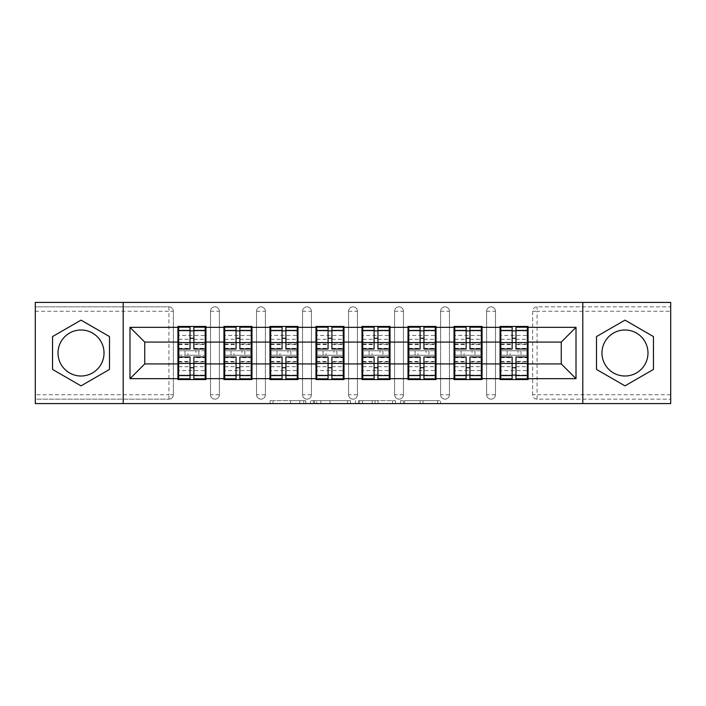 <?xml version="1.0" encoding="UTF-8"?>
<svg xmlns="http://www.w3.org/2000/svg" width="706" height="706" viewBox="0 0 706 706"><rect width="100%" height="100%" fill="white"/><g stroke="black" fill="none" stroke-linecap="round" stroke-linejoin="round"><path stroke-width="0.53" stroke-dasharray="3.53 2.65" d="M305.804 403.594L273.01 403.594L305.804 403.594L305.804 400.637L290.528 400.637L290.528 403.594L290.528 400.637L305.804 400.637L305.804 403.594L305.804 400.637L290.528 400.637L290.528 403.594L290.528 400.637L305.804 400.637L273.01 400.637L305.804 400.637M624.978 376.007A23.007 23.007 0 0 1 601.971 353A23.007 23.007 0 0 1 624.978 329.993A23.007 23.007 0 0 1 647.984 353A23.007 23.007 0 0 1 624.978 376.007M81.022 376.007A23.007 23.007 0 0 1 58.016 353A23.007 23.007 0 0 1 81.022 329.993A23.007 23.007 0 0 1 104.029 353A23.007 23.007 0 0 1 81.022 376.007M437.623 403.594L403.453 403.594L437.623 403.594L437.623 400.637L423 400.637L440.518 400.637L440.518 403.594L440.518 400.637L403.453 400.637L440.518 400.637L440.518 403.594L440.518 400.637L437.623 400.637L437.623 403.594M420.105 403.594L404.609 403.594L420.105 403.594L420.105 400.637L423 400.637L420.105 400.637L420.105 403.594L420.105 400.637L404.609 400.637L404.609 403.594L404.609 400.637L420.105 400.637L420.105 403.594M400.558 403.594L403.453 403.594L400.558 403.594L400.558 400.637L403.453 400.637L400.558 400.637L400.558 403.594M270.116 403.594L273.01 403.594L270.116 403.594L270.116 400.637L273.01 400.637L270.116 400.637L270.116 403.594M168.928 399.164A4.421 4.421 0 0 0 173.349 394.742L168.928 394.742L168.928 399.164A4.421 4.421 0 0 0 173.349 394.742L173.349 311.258A4.421 4.421 0 0 0 168.928 306.836L35.3 306.836L35.3 302.406L670.7 302.406L670.7 306.836L537.072 306.836A4.421 4.421 0 0 0 532.651 311.258L532.651 394.742A4.421 4.421 0 0 0 537.072 399.164L670.7 399.164L670.7 306.836L537.072 306.836A4.421 4.421 0 0 0 532.651 311.258L532.651 394.742A4.421 4.421 0 0 0 537.072 399.164L670.7 399.164L670.7 403.594L35.3 403.594L35.3 399.164L168.928 399.164L35.3 399.164L35.3 311.258L168.928 311.258L168.928 394.742L35.3 394.742M350.467 403.594L347.573 403.594L350.467 403.594L350.467 400.637L350.467 403.594M313.402 403.594L347.573 403.594L310.508 403.594L313.402 403.594L313.402 400.637L350.467 400.637L310.508 400.637L310.508 403.594L310.508 400.637L313.402 400.637L313.402 403.594M358.427 403.594L395.492 403.594L355.533 403.594L358.427 403.594L358.427 400.637L395.492 400.637L395.492 403.594L395.492 400.637L377.975 400.637L377.975 403.594M527.338 350.785L500.792 350.785M528.07 350.785L528.07 326.454L500.051 326.454L500.051 350.785L528.07 350.785L528.07 355.215L500.051 355.215L500.051 379.546L528.07 379.546L528.07 355.215M500.792 355.215L527.338 355.215M481.315 350.785L454.77 350.785M482.057 350.785L482.057 326.454L454.029 326.454L454.029 350.785L482.057 350.785L482.057 355.215L454.029 355.215L454.029 379.546L482.057 379.546L482.057 355.215M454.77 355.215L481.315 355.215M435.302 350.785L408.756 350.785M436.034 350.785L436.034 326.454L408.015 326.454L408.015 350.785L436.034 350.785L436.034 355.215L408.015 355.215L408.015 379.546L436.034 379.546L436.034 355.215M408.756 355.215L435.302 355.215M389.28 350.785L362.734 350.785M390.021 350.785L390.021 326.454L361.993 326.454L361.993 350.785L390.021 350.785L390.021 355.215L361.993 355.215L361.993 379.546L390.021 379.546L390.021 355.215M362.734 355.215L389.28 355.215M343.266 350.785L316.72 350.785M344.007 350.785L344.007 326.454L315.979 326.454L315.979 350.785L344.007 350.785L344.007 355.215L315.979 355.215L315.979 379.546L344.007 379.546L344.007 355.215M316.72 355.215L343.266 355.215M297.244 350.785L270.698 350.785M297.985 350.785L297.985 326.454L269.966 326.454L269.966 350.785L297.985 350.785L297.985 355.215L269.966 355.215L269.966 379.546L297.985 379.546L297.985 355.215M270.698 355.215L297.244 355.215M251.23 350.785L224.684 350.785M251.971 350.785L251.971 326.454L223.943 326.454L223.943 350.785L251.971 350.785L251.971 355.215L223.943 355.215L223.943 379.546L251.971 379.546L251.971 355.215M224.684 355.215L251.23 355.215M482.057 363.917L500.051 363.917M500.051 342.083L482.057 342.083M436.034 363.917L454.029 363.917M454.029 342.083L436.034 342.083M390.021 363.917L408.015 363.917M408.015 342.083L390.021 342.083M344.007 363.917L361.993 363.917M361.993 342.083L344.007 342.083M297.985 363.917L315.979 363.917M315.979 342.083L297.985 342.083M251.971 363.917L269.966 363.917M269.966 342.083L251.971 342.083M205.949 363.917L223.943 363.917M223.943 342.083L205.949 342.083M173.349 394.742L173.349 311.258A4.421 4.421 0 0 0 168.928 306.836L35.3 306.836L35.3 311.258M205.208 350.785L178.662 350.785M177.93 350.785L205.949 350.785L205.949 326.454L177.93 326.454L177.93 379.546L205.949 379.546L205.949 355.215L177.93 355.215M178.662 355.215L205.208 355.215M177.93 342.083L144.739 342.083L144.739 363.917L177.93 363.917M528.07 363.917L561.261 363.917L561.261 342.083L528.07 342.083M205.949 350.785L205.949 355.215M495.48 394.742L486.628 394.742A4.421 4.421 0 0 0 491.049 399.164A4.421 4.421 0 0 0 495.48 394.742L495.48 311.258A4.421 4.421 0 0 0 491.049 306.836A4.421 4.421 0 0 0 486.628 311.258L486.628 394.742L486.628 311.258A4.421 4.421 0 0 1 491.049 306.836A4.421 4.421 0 0 1 495.48 311.258L495.48 394.742A4.421 4.421 0 0 1 491.049 399.164A4.421 4.421 0 0 1 486.628 394.742A4.421 4.421 0 0 0 491.049 399.164M449.457 394.742L440.615 394.742A4.421 4.421 0 0 0 445.036 399.164A4.421 4.421 0 0 0 449.457 394.742L449.457 311.258A4.421 4.421 0 0 0 445.036 306.836A4.421 4.421 0 0 0 440.615 311.258L440.615 394.742L440.615 311.258A4.421 4.421 0 0 1 445.036 306.836A4.421 4.421 0 0 1 449.457 311.258L449.457 394.742A4.421 4.421 0 0 1 445.036 399.164A4.421 4.421 0 0 1 440.615 394.742A4.421 4.421 0 0 0 445.036 399.164M403.444 394.742L394.592 394.742A4.421 4.421 0 0 0 399.014 399.164A4.421 4.421 0 0 0 403.444 394.742L403.444 311.258A4.421 4.421 0 0 0 399.014 306.836A4.421 4.421 0 0 0 394.592 311.258L394.592 394.742L394.592 311.258A4.421 4.421 0 0 1 399.014 306.836A4.421 4.421 0 0 1 403.444 311.258L403.444 394.742A4.421 4.421 0 0 1 399.014 399.164A4.421 4.421 0 0 1 394.592 394.742A4.421 4.421 0 0 0 399.014 399.164M357.421 394.742L348.579 394.742A4.421 4.421 0 0 0 353 399.164A4.421 4.421 0 0 0 357.421 394.742L357.421 311.258A4.421 4.421 0 0 0 353 306.836A4.421 4.421 0 0 0 348.579 311.258L348.579 394.742L348.579 311.258A4.421 4.421 0 0 1 353 306.836A4.421 4.421 0 0 1 357.421 311.258L357.421 394.742A4.421 4.421 0 0 1 353 399.164A4.421 4.421 0 0 1 348.579 394.742A4.421 4.421 0 0 0 353 399.164M311.408 394.742L302.556 394.742A4.421 4.421 0 0 0 306.986 399.164A4.421 4.421 0 0 0 311.408 394.742L311.408 311.258A4.421 4.421 0 0 0 306.986 306.836A4.421 4.421 0 0 0 302.556 311.258L302.556 394.742L302.556 311.258A4.421 4.421 0 0 1 306.986 306.836A4.421 4.421 0 0 1 311.408 311.258L311.408 394.742A4.421 4.421 0 0 1 306.986 399.164A4.421 4.421 0 0 1 302.556 394.742A4.421 4.421 0 0 0 306.986 399.164M265.385 394.742L256.543 394.742A4.421 4.421 0 0 0 260.964 399.164A4.421 4.421 0 0 0 265.385 394.742L265.385 311.258A4.421 4.421 0 0 0 260.964 306.836A4.421 4.421 0 0 0 256.543 311.258L256.543 394.742L256.543 311.258A4.421 4.421 0 0 1 260.964 306.836A4.421 4.421 0 0 1 265.385 311.258L265.385 394.742A4.421 4.421 0 0 1 260.964 399.164A4.421 4.421 0 0 1 256.543 394.742A4.421 4.421 0 0 0 260.964 399.164M219.372 394.742L210.52 394.742A4.421 4.421 0 0 0 214.951 399.164A4.421 4.421 0 0 0 219.372 394.742L219.372 311.258A4.421 4.421 0 0 0 214.951 306.836A4.421 4.421 0 0 0 210.52 311.258L210.52 394.742L210.52 311.258A4.421 4.421 0 0 1 214.951 306.836A4.421 4.421 0 0 1 219.372 311.258L219.372 394.742A4.421 4.421 0 0 1 214.951 399.164A4.421 4.421 0 0 1 210.52 394.742A4.421 4.421 0 0 0 214.951 399.164M223.943 350.785L223.943 355.215M269.966 350.785L269.966 355.215M315.979 350.785L315.979 355.215M361.993 350.785L361.993 355.215M408.015 350.785L408.015 355.215M454.029 350.785L454.029 355.215M500.051 350.785L500.051 355.215M123.206 403.594L123.206 302.406M582.794 302.406L582.794 403.594M316.588 403.594L320.789 403.594L316.588 403.594L316.588 400.637L314.558 400.637L314.558 403.594L314.558 400.637L320.789 400.637L316.588 400.637L316.588 403.594M320.789 403.594L330.055 403.594L320.789 403.594L320.789 400.637L330.055 400.637L330.055 403.594L330.055 400.637L320.789 400.637L320.789 403.594M358.427 400.637L375.08 400.637L375.08 403.594L375.08 400.637L372.186 400.637L375.08 400.637L375.08 403.594L375.08 400.637L377.975 400.637M359.583 400.637L359.583 403.594L359.583 400.637M355.533 400.637L355.533 403.594L355.533 400.637M109.492 336.568L81.022 320.127L52.553 336.568L52.553 369.432L81.022 385.873L109.492 369.432L109.492 336.568M596.508 336.568L596.508 369.432L624.978 385.873L653.447 369.432L653.447 336.568L624.978 320.127L596.508 336.568M193.859 375.124L205.208 375.124L205.208 330.876L178.662 330.876L178.662 375.124L205.208 375.124L205.208 361.41L193.859 361.41L193.859 367.729L193.859 356.98M205.208 357.66L205.208 370.571L205.208 357.66L193.859 357.66M205.208 361.41L205.208 378.813M193.859 361.41L193.859 378.813M178.662 370.571L178.662 356.98L178.662 370.571L205.208 370.571M190.02 375.124L178.662 375.124L178.662 361.966L190.02 361.966L190.02 367.729L190.02 356.98M178.662 361.966L178.662 361.41L190.02 361.41L190.02 378.813M178.662 361.41L178.662 378.813M187.955 350.785L195.924 350.785L195.924 355.215L187.955 355.215L187.955 350.785L179.103 350.785L195.924 350.785M185.007 350.785L198.871 350.785L185.007 350.785L185.007 355.215L198.871 355.215L185.007 355.215L185.007 350.785M195.924 355.215L187.955 355.215M179.103 355.215L179.103 350.785L179.103 355.215M204.766 350.785L204.766 355.215L204.766 350.785M190.02 349.02L190.02 327.187M193.859 349.02L193.859 338.271L193.859 344.034L205.208 344.034L205.208 344.59L205.208 327.187M193.859 330.876L205.208 330.876L205.208 344.034M190.02 330.876L178.662 330.876L178.662 344.59L178.662 327.187M178.662 335.429L178.662 349.02L178.662 335.429L205.208 335.429L205.208 349.02L205.208 335.429M190.02 361.966L190.02 361.41M193.859 344.034L193.859 327.187M198.871 350.785L198.871 355.215L198.871 350.785M239.872 375.124L251.23 375.124L251.23 330.876L224.684 330.876L224.684 375.124L251.23 375.124L251.23 361.41L239.872 361.41L239.872 367.729L239.872 356.98M251.23 357.66L251.23 370.571L251.23 357.66L239.872 357.66M251.23 361.41L251.23 378.813M239.872 361.41L239.872 378.813M224.684 370.571L224.684 356.98L224.684 370.571L251.23 370.571M236.042 375.124L224.684 375.124L224.684 361.966L236.042 361.966L236.042 367.729L236.042 356.98M224.684 361.966L224.684 361.41L236.042 361.41L236.042 378.813M224.684 361.41L224.684 378.813M233.977 350.785L241.937 350.785L241.937 355.215L233.977 355.215L233.977 350.785L225.126 350.785L241.937 350.785M231.021 350.785L244.885 350.785L231.021 350.785L231.021 355.215L244.885 355.215L231.021 355.215L231.021 350.785M241.937 355.215L233.977 355.215M225.126 355.215L225.126 350.785L225.126 355.215M250.789 350.785L250.789 355.215L250.789 350.785M236.042 349.02L236.042 327.187M239.872 349.02L239.872 338.271L239.872 344.034L251.23 344.034L251.23 344.59L251.23 327.187M239.872 330.876L251.23 330.876L251.23 344.034M236.042 330.876L224.684 330.876L224.684 344.59L224.684 327.187M224.684 335.429L224.684 349.02L224.684 335.429L251.23 335.429L251.23 349.02L251.23 335.429M236.042 361.966L236.042 361.41M239.872 344.034L239.872 327.187M244.885 350.785L244.885 355.215L244.885 350.785M285.895 375.124L297.244 375.124L297.244 330.876L270.698 330.876L270.698 375.124L297.244 375.124L297.244 361.41L285.895 361.41L285.895 367.729L285.895 356.98M297.244 357.66L297.244 370.571L297.244 357.66L285.895 357.66M297.244 361.41L297.244 378.813M285.895 361.41L285.895 378.813M270.698 370.571L270.698 356.98L270.698 370.571L297.244 370.571M282.056 375.124L270.698 375.124L270.698 361.966L282.056 361.966L282.056 367.729L282.056 356.98M270.698 361.966L270.698 361.41L282.056 361.41L282.056 378.813M270.698 361.41L270.698 378.813M279.991 350.785L287.96 350.785L287.96 355.215L279.991 355.215L279.991 350.785L271.139 350.785L287.96 350.785M277.043 350.785L290.907 350.785L277.043 350.785L277.043 355.215L290.907 355.215L277.043 355.215L277.043 350.785M287.96 355.215L279.991 355.215M271.139 355.215L271.139 350.785L271.139 355.215M296.802 350.785L296.802 355.215L296.802 350.785M282.056 349.02L282.056 327.187M285.895 349.02L285.895 338.271L285.895 344.034L297.244 344.034L297.244 344.59L297.244 327.187M285.895 330.876L297.244 330.876L297.244 344.034M282.056 330.876L270.698 330.876L270.698 344.59L270.698 327.187M270.698 335.429L270.698 349.02L270.698 335.429L297.244 335.429L297.244 349.02L297.244 335.429M282.056 361.966L282.056 361.41M285.895 344.034L285.895 327.187M290.907 350.785L290.907 355.215L290.907 350.785M331.908 375.124L343.266 375.124L343.266 330.876L316.72 330.876L316.72 375.124L343.266 375.124L343.266 361.41L331.908 361.41L331.908 367.729L331.908 356.98M343.266 357.66L343.266 370.571L343.266 357.66L331.908 357.66M343.266 361.41L343.266 378.813M331.908 361.41L331.908 378.813M316.72 370.571L316.72 356.98L316.72 370.571L343.266 370.571M328.069 375.124L316.72 375.124L316.72 361.966L328.069 361.966L328.069 367.729L328.069 356.98M316.72 361.966L316.72 361.41L328.069 361.41L328.069 378.813M316.72 361.41L316.72 378.813M326.013 350.785L333.973 350.785L333.973 355.215L326.013 355.215L326.013 350.785L317.162 350.785L333.973 350.785M323.057 350.785L336.921 350.785L323.057 350.785L323.057 355.215L336.921 355.215L323.057 355.215L323.057 350.785M333.973 355.215L326.013 355.215M317.162 355.215L317.162 350.785L317.162 355.215M342.825 350.785L342.825 355.215L342.825 350.785M328.069 349.02L328.069 327.187M331.908 349.02L331.908 338.271L331.908 344.034L343.266 344.034L343.266 344.59L343.266 327.187M331.908 330.876L343.266 330.876L343.266 344.034M328.069 330.876L316.72 330.876L316.72 344.59L316.72 327.187M316.72 335.429L316.72 349.02L316.72 335.429L343.266 335.429L343.266 349.02L343.266 335.429M328.069 361.966L328.069 361.41M331.908 344.034L331.908 327.187M336.921 350.785L336.921 355.215L336.921 350.785M377.931 375.124L389.28 375.124L389.28 330.876L362.734 330.876L362.734 375.124L389.28 375.124L389.28 361.41L377.931 361.41L377.931 367.729L377.931 356.98M389.28 357.66L389.28 370.571L389.28 357.66L377.931 357.66M389.28 361.41L389.28 378.813M377.931 361.41L377.931 378.813M362.734 370.571L362.734 356.98L362.734 370.571L389.28 370.571M374.092 375.124L362.734 375.124L362.734 361.966L374.092 361.966L374.092 367.729L374.092 356.98M362.734 361.966L362.734 361.41L374.092 361.41L374.092 378.813M362.734 361.41L362.734 378.813M372.027 350.785L379.987 350.785L379.987 355.215L372.027 355.215L372.027 350.785L363.175 350.785L379.987 350.785M369.079 350.785L382.943 350.785L369.079 350.785L369.079 355.215L382.943 355.215L369.079 355.215L369.079 350.785M379.987 355.215L372.027 355.215M363.175 355.215L363.175 350.785L363.175 355.215M388.838 350.785L388.838 355.215L388.838 350.785M374.092 349.02L374.092 327.187M377.931 349.02L377.931 338.271L377.931 344.034L389.28 344.034L389.28 344.59L389.28 327.187M377.931 330.876L389.28 330.876L389.28 344.034M374.092 330.876L362.734 330.876L362.734 344.59L362.734 327.187M362.734 335.429L362.734 349.02L362.734 335.429L389.28 335.429L389.28 349.02L389.28 335.429M374.092 361.966L374.092 361.41M377.931 344.034L377.931 327.187M382.943 350.785L382.943 355.215L382.943 350.785M423.944 375.124L435.302 375.124L435.302 330.876L408.756 330.876L408.756 375.124L435.302 375.124L435.302 361.41L423.944 361.41L423.944 367.729L423.944 356.98M435.302 357.66L435.302 370.571L435.302 357.66L423.944 357.66M435.302 361.41L435.302 378.813M423.944 361.41L423.944 378.813M408.756 370.571L408.756 356.98L408.756 370.571L435.302 370.571M420.105 375.124L408.756 375.124L408.756 361.966L420.105 361.966L420.105 367.729L420.105 356.98M408.756 361.966L408.756 361.41L420.105 361.41L420.105 378.813M408.756 361.41L408.756 378.813M418.04 350.785L426.009 350.785L426.009 355.215L418.04 355.215L418.04 350.785L409.198 350.785L426.009 350.785M415.093 350.785L428.957 350.785L415.093 350.785L415.093 355.215L428.957 355.215L415.093 355.215L415.093 350.785M426.009 355.215L418.04 355.215M409.198 355.215L409.198 350.785L409.198 355.215M434.861 350.785L434.861 355.215L434.861 350.785M420.105 349.02L420.105 327.187M423.944 349.02L423.944 338.271L423.944 344.034L435.302 344.034L435.302 344.59L435.302 327.187M423.944 330.876L435.302 330.876L435.302 344.034M420.105 330.876L408.756 330.876L408.756 344.59L408.756 327.187M408.756 335.429L408.756 349.02L408.756 335.429L435.302 335.429L435.302 349.02L435.302 335.429M420.105 361.966L420.105 361.41M423.944 344.034L423.944 327.187M428.957 350.785L428.957 355.215L428.957 350.785M469.958 375.124L481.315 375.124L481.315 330.876L454.77 330.876L454.77 375.124L481.315 375.124L481.315 361.41L469.958 361.41L469.958 367.729L469.958 356.98M481.315 357.66L481.315 370.571L481.315 357.66L469.958 357.66M481.315 361.41L481.315 378.813M469.958 361.41L469.958 378.813M454.77 370.571L454.77 356.98L454.77 370.571L481.315 370.571M466.128 375.124L454.77 375.124L454.77 361.966L466.128 361.966L466.128 367.729L466.128 356.98M454.77 361.966L454.77 361.41L466.128 361.41L466.128 378.813M454.77 361.41L454.77 378.813M464.063 350.785L472.023 350.785L472.023 355.215L464.063 355.215L464.063 350.785L455.211 350.785L472.023 350.785M461.115 350.785L474.979 350.785L461.115 350.785L461.115 355.215L474.979 355.215L461.115 355.215L461.115 350.785M472.023 355.215L464.063 355.215M455.211 355.215L455.211 350.785L455.211 355.215M480.874 350.785L480.874 355.215L480.874 350.785M466.128 349.02L466.128 327.187M469.958 349.02L469.958 338.271L469.958 344.034L481.315 344.034L481.315 344.59L481.315 327.187M469.958 330.876L481.315 330.876L481.315 344.034M466.128 330.876L454.77 330.876L454.77 344.59L454.77 327.187M454.77 335.429L454.77 349.02L454.77 335.429L481.315 335.429L481.315 349.02L481.315 335.429M466.128 361.966L466.128 361.41M469.958 344.034L469.958 327.187M474.979 350.785L474.979 355.215L474.979 350.785M515.98 375.124L527.338 375.124L527.338 330.876L500.792 330.876L500.792 375.124L527.338 375.124L527.338 361.41L515.98 361.41L515.98 367.729L515.98 356.98M527.338 357.66L527.338 370.571L527.338 357.66L515.98 357.66M527.338 361.41L527.338 378.813M515.98 361.41L515.98 378.813M500.792 370.571L500.792 356.98L500.792 370.571L527.338 370.571M512.141 375.124L500.792 375.124L500.792 361.966L512.141 361.966L512.141 367.729L512.141 356.98M500.792 361.966L500.792 361.41L512.141 361.41L512.141 378.813M500.792 361.41L500.792 378.813M510.076 350.785L518.045 350.785L518.045 355.215L510.076 355.215L510.076 350.785L501.234 350.785L518.045 350.785M507.129 350.785L520.993 350.785L507.129 350.785L507.129 355.215L520.993 355.215L507.129 355.215L507.129 350.785M518.045 355.215L510.076 355.215M501.234 355.215L501.234 350.785L501.234 355.215M526.897 350.785L526.897 355.215L526.897 350.785M512.141 349.02L512.141 327.187M515.98 349.02L515.98 338.271L515.98 344.034L527.338 344.034L527.338 344.59L527.338 327.187M515.98 330.876L527.338 330.876L527.338 344.034M512.141 330.876L500.792 330.876L500.792 344.59L500.792 327.187M500.792 335.429L500.792 349.02L500.792 335.429L527.338 335.429L527.338 349.02L527.338 335.429M512.141 361.966L512.141 361.41M515.98 344.034L515.98 327.187M520.993 350.785L520.993 355.215L520.993 350.785M303.774 400.637L303.774 403.594L303.774 400.637M168.928 306.836L168.928 311.258L173.349 311.258A4.421 4.421 0 0 0 168.928 306.836M670.7 394.742L537.072 394.742L537.072 311.258L670.7 311.258M532.651 311.258L537.072 311.258L537.072 306.836M537.072 399.164L537.072 394.742L532.651 394.742A4.421 4.421 0 0 0 537.072 399.164M214.951 306.836A4.421 4.421 0 0 1 219.372 311.258L210.52 311.258M260.964 306.836A4.421 4.421 0 0 1 265.385 311.258L256.543 311.258M306.986 306.836A4.421 4.421 0 0 1 311.408 311.258L302.556 311.258M353 306.836A4.421 4.421 0 0 1 357.421 311.258L348.579 311.258M399.014 306.836A4.421 4.421 0 0 1 403.444 311.258L394.592 311.258M445.036 306.836A4.421 4.421 0 0 1 449.457 311.258L440.615 311.258M491.049 306.836A4.421 4.421 0 0 1 495.48 311.258L486.628 311.258M299.794 400.637L299.794 403.594L299.794 400.637M273.01 400.637L273.01 403.594L273.01 400.637M347.573 400.637L347.573 403.594L347.573 400.637M392.598 400.637L392.598 403.594L392.598 400.637M372.186 400.637L372.186 403.594L372.186 400.637M362.487 400.637L362.487 403.594L362.487 400.637M423 400.637L423 403.594L423 400.637M403.453 400.637L403.453 403.594L403.453 400.637M193.859 366.696L205.208 366.696M178.662 357.66L190.02 357.66M178.662 366.696L190.02 366.696M178.662 344.034L190.02 344.034M178.662 348.34L190.02 348.34M193.859 348.34L205.208 348.34M178.662 339.304L190.02 339.304M193.859 361.966L205.208 361.966M193.859 339.304L205.208 339.304M239.872 366.696L251.23 366.696M224.684 357.66L236.042 357.66M224.684 366.696L236.042 366.696M224.684 344.034L236.042 344.034M224.684 348.34L236.042 348.34M239.872 348.34L251.23 348.34M224.684 339.304L236.042 339.304M239.872 361.966L251.23 361.966M239.872 339.304L251.23 339.304M285.895 366.696L297.244 366.696M270.698 357.66L282.056 357.66M270.698 366.696L282.056 366.696M270.698 344.034L282.056 344.034M270.698 348.34L282.056 348.34M285.895 348.34L297.244 348.34M270.698 339.304L282.056 339.304M285.895 361.966L297.244 361.966M285.895 339.304L297.244 339.304M331.908 366.696L343.266 366.696M316.72 357.66L328.069 357.66M316.72 366.696L328.069 366.696M316.72 344.034L328.069 344.034M316.72 348.34L328.069 348.34M331.908 348.34L343.266 348.34M316.72 339.304L328.069 339.304M331.908 361.966L343.266 361.966M331.908 339.304L343.266 339.304M377.931 366.696L389.28 366.696M362.734 357.66L374.092 357.66M362.734 366.696L374.092 366.696M362.734 344.034L374.092 344.034M362.734 348.34L374.092 348.34M377.931 348.34L389.28 348.34M362.734 339.304L374.092 339.304M377.931 361.966L389.28 361.966M377.931 339.304L389.28 339.304M423.944 366.696L435.302 366.696M408.756 357.66L420.105 357.66M408.756 366.696L420.105 366.696M408.756 344.034L420.105 344.034M408.756 348.34L420.105 348.34M423.944 348.34L435.302 348.34M408.756 339.304L420.105 339.304M423.944 361.966L435.302 361.966M423.944 339.304L435.302 339.304M469.958 366.696L481.315 366.696M454.77 357.66L466.128 357.66M454.77 366.696L466.128 366.696M454.77 344.034L466.128 344.034M454.77 348.34L466.128 348.34M469.958 348.34L481.315 348.34M454.77 339.304L466.128 339.304M469.958 361.966L481.315 361.966M469.958 339.304L481.315 339.304M515.98 366.696L527.338 366.696M500.792 357.66L512.141 357.66M500.792 366.696L512.141 366.696M500.792 344.034L512.141 344.034M500.792 348.34L512.141 348.34M515.98 348.34L527.338 348.34M500.792 339.304L512.141 339.304M515.98 361.966L527.338 361.966M515.98 339.304L527.338 339.304M178.662 344.59L190.02 344.59M193.859 344.59L205.208 344.59M224.684 344.59L236.042 344.59M239.872 344.59L251.23 344.59M270.698 344.59L282.056 344.59M285.895 344.59L297.244 344.59M316.72 344.59L328.069 344.59M331.908 344.59L343.266 344.59M362.734 344.59L374.092 344.59M377.931 344.59L389.28 344.59M408.756 344.59L420.105 344.59M423.944 344.59L435.302 344.59M454.77 344.59L466.128 344.59M469.958 344.59L481.315 344.59M500.792 344.59L512.141 344.59M515.98 344.59L527.338 344.59"/><path stroke-width="1.06" d="M624.978 329.993A23.007 23.007 0 0 0 601.971 353A23.007 23.007 0 0 0 624.978 376.007A23.007 23.007 0 0 0 647.984 353A23.007 23.007 0 0 0 624.978 329.993M81.022 376.007A23.007 23.007 0 0 1 58.016 353A23.007 23.007 0 0 1 81.022 329.993A23.007 23.007 0 0 1 104.029 353A23.007 23.007 0 0 1 81.022 376.007M582.794 403.594L670.7 403.594L670.7 302.406L582.794 302.406L582.794 403.594L123.206 403.594L123.206 302.406L35.3 302.406L35.3 403.594L123.206 403.594M528.07 350.785L527.338 350.785M500.792 350.785L500.051 350.785M500.051 355.215L500.792 355.215M527.338 355.215L528.07 355.215M482.057 350.785L481.315 350.785M454.77 350.785L454.029 350.785M454.029 355.215L454.77 355.215M481.315 355.215L482.057 355.215M436.034 350.785L435.302 350.785M408.756 350.785L408.015 350.785M408.015 355.215L408.756 355.215M435.302 355.215L436.034 355.215M390.021 350.785L389.28 350.785M362.734 350.785L361.993 350.785M361.993 355.215L362.734 355.215M389.28 355.215L390.021 355.215M344.007 350.785L343.266 350.785M316.72 350.785L315.979 350.785M315.979 355.215L316.72 355.215M343.266 355.215L344.007 355.215M297.985 350.785L297.244 350.785M270.698 350.785L269.966 350.785M269.966 355.215L270.698 355.215M297.244 355.215L297.985 355.215M251.971 350.785L251.23 350.785M224.684 350.785L223.943 350.785M223.943 355.215L224.684 355.215M251.23 355.215L251.971 355.215M582.794 302.406L123.206 302.406M561.261 363.917L561.261 342.083L528.07 342.083L528.07 363.917L561.261 363.917L576.008 378.663L576.008 327.337L528.07 327.337L528.07 326.454L500.051 326.454L500.051 342.083L482.057 342.083L482.057 363.917L500.051 363.917L500.051 342.083M576.008 378.663L528.07 378.663L528.07 379.546L500.051 379.546L500.051 378.663L482.057 378.663L482.057 379.546L454.029 379.546L454.029 378.663L436.034 378.663L436.034 379.546L408.015 379.546L408.015 378.663L390.021 378.663L390.021 379.546L361.993 379.546L361.993 378.663L344.007 378.663L344.007 379.546L315.979 379.546L315.979 378.663L297.985 378.663L297.985 379.546L269.966 379.546L269.966 378.663L251.971 378.663L251.971 379.546L223.943 379.546L223.943 378.663L205.949 378.663L205.949 379.546L177.93 379.546L177.93 378.663L129.992 378.663L129.992 327.337L177.93 327.337L177.93 342.083L144.739 342.083L144.739 363.917L177.93 363.917L177.93 342.083M500.051 327.337L482.057 327.337L482.057 326.454L454.029 326.454L454.029 327.337L436.034 327.337L436.034 326.454L408.015 326.454L408.015 327.337L390.021 327.337L390.021 326.454L361.993 326.454L361.993 327.337L344.007 327.337L344.007 326.454L315.979 326.454L315.979 327.337L297.985 327.337L297.985 326.454L269.966 326.454L269.966 327.337L251.971 327.337L251.971 326.454L223.943 326.454L223.943 327.337L205.949 327.337L205.949 326.454L177.93 326.454L177.93 327.337M500.051 363.917L500.051 378.663M482.057 363.917L482.057 378.663M482.057 327.337L482.057 342.083M436.034 363.917L454.029 363.917L454.029 342.083L436.034 342.083L436.034 378.663M454.029 363.917L454.029 378.663M454.029 327.337L454.029 342.083M436.034 327.337L436.034 342.083M390.021 363.917L408.015 363.917L408.015 342.083L390.021 342.083L390.021 378.663M408.015 363.917L408.015 378.663M408.015 327.337L408.015 342.083M390.021 327.337L390.021 342.083M344.007 363.917L361.993 363.917L361.993 342.083L344.007 342.083L344.007 378.663M361.993 363.917L361.993 378.663M361.993 327.337L361.993 342.083M344.007 327.337L344.007 342.083M297.985 363.917L315.979 363.917L315.979 342.083L297.985 342.083L297.985 378.663M315.979 363.917L315.979 378.663M315.979 327.337L315.979 342.083M297.985 327.337L297.985 342.083M251.971 363.917L269.966 363.917L269.966 342.083L251.971 342.083L251.971 378.663M269.966 363.917L269.966 378.663M269.966 327.337L269.966 342.083M251.971 327.337L251.971 342.083M205.949 363.917L223.943 363.917L223.943 342.083L205.949 342.083L205.949 378.663M223.943 363.917L223.943 378.663M223.943 327.337L223.943 342.083M205.949 327.337L205.949 342.083M205.949 350.785L205.208 350.785M178.662 350.785L177.93 350.785M177.93 355.215L178.662 355.215M205.208 355.215L205.949 355.215M177.93 363.917L177.93 378.663M144.739 363.917L129.992 378.663M129.992 327.337L144.739 342.083M528.07 363.917L528.07 378.663M528.07 327.337L528.07 342.083M576.008 327.337L561.261 342.083M81.022 320.127L52.553 336.568L52.553 369.432L81.022 385.873L109.492 369.432L109.492 336.568L81.022 320.127M596.508 369.432L624.978 385.873L653.447 369.432L653.447 336.568L624.978 320.127L596.508 336.568L596.508 369.432M205.208 356.98L205.208 378.813L193.859 378.813L193.859 356.98L205.208 356.98L205.208 327.187L193.859 327.187L193.859 330.426L205.208 330.426M178.662 342.542L190.02 342.542L190.02 327.187L178.662 327.187L178.662 356.98L190.02 356.98L190.02 378.813L178.662 378.813L178.662 375.574L190.02 375.574M190.02 338.271L193.859 338.271M193.859 330.876L190.02 330.876M190.02 342.569L193.859 342.569M190.02 342.542L190.02 349.02L178.662 349.02M178.662 330.426L190.02 330.426M190.02 363.431L193.859 363.431M190.02 375.124L193.859 375.124M190.02 367.729L193.859 367.729M178.662 356.98L178.662 375.574M193.859 375.574L205.208 375.574M193.859 330.426L193.859 349.02L205.208 349.02M251.23 356.98L251.23 378.813L239.872 378.813L239.872 356.98L251.23 356.98L251.23 327.187L239.872 327.187L239.872 330.426L251.23 330.426M224.684 342.542L236.042 342.542L236.042 327.187L224.684 327.187L224.684 356.98L236.042 356.98L236.042 378.813L224.684 378.813L224.684 375.574L236.042 375.574M236.042 338.271L239.872 338.271M239.872 330.876L236.042 330.876M236.042 342.569L239.872 342.569M236.042 342.542L236.042 349.02L224.684 349.02M224.684 330.426L236.042 330.426M236.042 363.431L239.872 363.431M236.042 375.124L239.872 375.124M236.042 367.729L239.872 367.729M224.684 356.98L224.684 375.574M239.872 375.574L251.23 375.574M239.872 330.426L239.872 349.02L251.23 349.02M297.244 356.98L297.244 378.813L285.895 378.813L285.895 356.98L297.244 356.98L297.244 327.187L285.895 327.187L285.895 330.426L297.244 330.426M270.698 342.542L282.056 342.542L282.056 327.187L270.698 327.187L270.698 356.98L282.056 356.98L282.056 378.813L270.698 378.813L270.698 375.574L282.056 375.574M282.056 338.271L285.895 338.271M285.895 330.876L282.056 330.876M282.056 342.569L285.895 342.569M282.056 342.542L282.056 349.02L270.698 349.02M270.698 330.426L282.056 330.426M282.056 363.431L285.895 363.431M282.056 375.124L285.895 375.124M282.056 367.729L285.895 367.729M270.698 356.98L270.698 375.574M285.895 375.574L297.244 375.574M285.895 330.426L285.895 349.02L297.244 349.02M343.266 356.98L343.266 378.813L331.908 378.813L331.908 356.98L343.266 356.98L343.266 327.187L331.908 327.187L331.908 330.426L343.266 330.426M316.72 342.542L328.069 342.542L328.069 327.187L316.72 327.187L316.72 356.98L328.069 356.98L328.069 378.813L316.72 378.813L316.72 375.574L328.069 375.574M328.069 338.271L331.908 338.271M331.908 330.876L328.069 330.876M328.069 342.569L331.908 342.569M328.069 342.542L328.069 349.02L316.72 349.02M316.72 330.426L328.069 330.426M328.069 363.431L331.908 363.431M328.069 375.124L331.908 375.124M328.069 367.729L331.908 367.729M316.72 356.98L316.72 375.574M331.908 375.574L343.266 375.574M331.908 330.426L331.908 349.02L343.266 349.02M389.28 356.98L389.28 378.813L377.931 378.813L377.931 356.98L389.28 356.98L389.28 327.187L377.931 327.187L377.931 330.426L389.28 330.426M362.734 342.542L374.092 342.542L374.092 327.187L362.734 327.187L362.734 356.98L374.092 356.98L374.092 378.813L362.734 378.813L362.734 375.574L374.092 375.574M374.092 338.271L377.931 338.271M377.931 330.876L374.092 330.876M374.092 342.569L377.931 342.569M374.092 342.542L374.092 349.02L362.734 349.02M362.734 330.426L374.092 330.426M374.092 363.431L377.931 363.431M374.092 375.124L377.931 375.124M374.092 367.729L377.931 367.729M362.734 356.98L362.734 375.574M377.931 375.574L389.28 375.574M377.931 330.426L377.931 349.02L389.28 349.02M435.302 356.98L435.302 378.813L423.944 378.813L423.944 356.98L435.302 356.98L435.302 327.187L423.944 327.187L423.944 330.426L435.302 330.426M408.756 342.542L420.105 342.542L420.105 327.187L408.756 327.187L408.756 356.98L420.105 356.98L420.105 378.813L408.756 378.813L408.756 375.574L420.105 375.574M420.105 338.271L423.944 338.271M423.944 330.876L420.105 330.876M420.105 342.569L423.944 342.569M420.105 342.542L420.105 349.02L408.756 349.02M408.756 330.426L420.105 330.426M420.105 363.431L423.944 363.431M420.105 375.124L423.944 375.124M420.105 367.729L423.944 367.729M408.756 356.98L408.756 375.574M423.944 375.574L435.302 375.574M423.944 330.426L423.944 349.02L435.302 349.02M481.315 356.98L481.315 378.813L469.958 378.813L469.958 356.98L481.315 356.98L481.315 327.187L469.958 327.187L469.958 330.426L481.315 330.426M454.77 342.542L466.128 342.542L466.128 327.187L454.77 327.187L454.77 356.98L466.128 356.98L466.128 378.813L454.77 378.813L454.77 375.574L466.128 375.574M466.128 338.271L469.958 338.271M469.958 330.876L466.128 330.876M466.128 342.569L469.958 342.569M466.128 342.542L466.128 349.02L454.77 349.02M454.77 330.426L466.128 330.426M466.128 363.431L469.958 363.431M466.128 375.124L469.958 375.124M466.128 367.729L469.958 367.729M454.77 356.98L454.77 375.574M469.958 375.574L481.315 375.574M469.958 330.426L469.958 349.02L481.315 349.02M527.338 356.98L527.338 378.813L515.98 378.813L515.98 356.98L527.338 356.98L527.338 327.187L515.98 327.187L515.98 330.426L527.338 330.426M500.792 342.542L512.141 342.542L512.141 327.187L500.792 327.187L500.792 356.98L512.141 356.98L512.141 378.813L500.792 378.813L500.792 375.574L512.141 375.574M512.141 338.271L515.98 338.271M515.98 330.876L512.141 330.876M512.141 342.569L515.98 342.569M512.141 342.542L512.141 349.02L500.792 349.02M500.792 330.426L512.141 330.426M512.141 363.431L515.98 363.431M512.141 375.124L515.98 375.124M512.141 367.729L515.98 367.729M500.792 356.98L500.792 375.574M515.98 375.574L527.338 375.574M515.98 330.426L515.98 349.02L527.338 349.02M178.662 363.458L190.02 363.458M193.859 363.458L205.208 363.458M193.859 342.542L205.208 342.542M224.684 363.458L236.042 363.458M239.872 363.458L251.23 363.458M239.872 342.542L251.23 342.542M270.698 363.458L282.056 363.458M285.895 363.458L297.244 363.458M285.895 342.542L297.244 342.542M316.72 363.458L328.069 363.458M331.908 363.458L343.266 363.458M331.908 342.542L343.266 342.542M362.734 363.458L374.092 363.458M377.931 363.458L389.28 363.458M377.931 342.542L389.28 342.542M408.756 363.458L420.105 363.458M423.944 363.458L435.302 363.458M423.944 342.542L435.302 342.542M454.77 363.458L466.128 363.458M469.958 363.458L481.315 363.458M469.958 342.542L481.315 342.542M500.792 363.458L512.141 363.458M515.98 363.458L527.338 363.458M515.98 342.542L527.338 342.542"/></g></svg>
